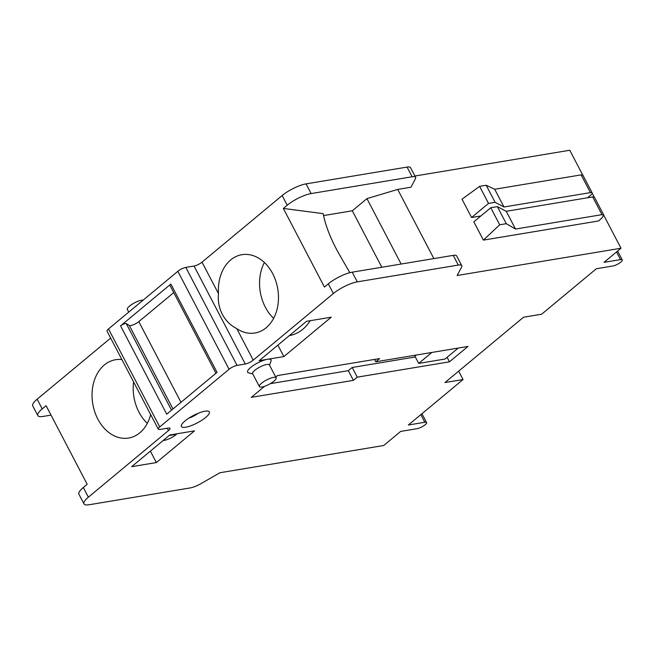 <?xml version="1.0" encoding="UTF-8"?>
<svg xmlns="http://www.w3.org/2000/svg" width="655" height="655" viewBox="0 0 655 655"><rect width="100%" height="100%" fill="white"/><g stroke="black" fill="none" stroke-linecap="round" stroke-linejoin="round"><path stroke-width="0.98" d="M458.205 348.075L445.023 359.03L418.676 363.41L414.877 356.14L416.179 355.059M418.676 363.41L431.858 352.456M415.303 356.967L352.185 367.471L348.329 370.673L270.319 383.65M461.759 265.635A12.601 3.349 -27.6 0 1 461.57 267.084L457.141 275.501L620.997 248.245L604.049 262.336L620.514 259.601A6.304 1.67 -27.6 0 1 622.25 259.879A6.304 1.67 -27.6 0 1 619.262 263.228A6.304 1.67 -27.6 0 1 612.81 266.004L596.345 268.747L541.644 314.212L523.533 317.225L444.95 382.553L463.06 379.54L408.368 425.005L424.833 422.27A6.304 1.67 -27.6 0 1 426.569 422.549A6.304 1.67 -27.6 0 1 423.572 425.897A6.304 1.67 -27.6 0 1 417.129 428.673L400.663 431.416L383.715 445.498L219.859 472.754L201.167 483.546A12.601 3.349 -27.6 0 1 190.187 487.934L89.178 504.743A18.905 5.019 -27.6 0 1 83.979 503.892A18.905 5.019 -27.6 0 1 88.376 497.186L168.499 430.581A6.304 1.67 152.4 0 0 169.972 428.345A6.304 1.67 152.4 0 0 168.237 428.067L160 429.434A6.304 1.67 -27.6 0 1 158.273 429.156A6.304 1.67 -27.6 0 1 159.738 426.921L229.078 369.281A6.304 1.67 -27.6 0 1 237.044 365.392L245.281 364.024A6.304 1.67 152.4 0 0 253.248 360.135L333.37 293.53A18.905 5.019 -27.6 0 1 357.278 281.871L458.287 265.07A12.601 3.349 -27.6 0 1 461.759 265.635L456.691 255.941A12.601 3.349 152.4 0 0 453.227 255.376L352.21 272.177A18.905 5.019 152.4 0 0 328.302 283.836L324.438 287.054L283.345 208.446L287.209 205.236A18.905 5.019 -27.6 0 1 311.117 193.569L412.134 176.768A12.601 3.349 -27.6 0 1 415.598 177.333A12.601 3.349 -27.6 0 1 415.409 178.782L410.98 187.207L397.691 189.418L366.947 198.629L352.308 210.795L381.824 267.256M51.016 415.114L43.017 416.441A18.905 5.019 -27.6 0 1 37.818 415.598A18.905 5.019 -27.6 0 1 42.223 408.892L46.087 405.674L87.18 484.282L83.316 487.5A18.905 5.019 152.4 0 0 78.911 494.197L83.979 503.892M169.801 434.977L194.502 430.867L156.373 462.569L131.671 466.679L169.801 434.977M177.079 433.766L176.416 434.322A47.889 35.886 80.6 0 1 163.013 440.627M150.38 451.123L156.373 462.569M277.884 345.128L283.869 356.582L259.167 360.684L306.548 321.302L331.25 317.192L283.869 356.582M310.208 320.696A47.905 35.886 80.6 0 1 289.346 335.606M269.541 365.203L271.039 361.003A13.231 3.512 152.4 0 0 267.404 359.317A13.231 3.512 152.4 0 0 252.453 366.112A13.231 3.512 152.4 0 0 248.491 372.793L252.789 373.964M185.742 427.199A15.753 4.184 152.4 0 0 203.533 419.118A15.753 4.184 152.4 0 0 208.257 411.16A15.753 4.184 152.4 0 0 193.43 415.491A15.753 4.184 152.4 0 0 181.419 425.193A15.753 4.184 152.4 0 0 185.742 427.199M275.73 377.034L277.491 375.569L379.597 358.588L375.741 361.789L467.957 346.446L449.469 361.822L357.253 377.157L353.397 380.358L251.299 397.348L264.571 386.311M198.047 413.33A9.448 2.514 -27.6 0 1 189.033 418.046M259.38 386.573L252.625 373.653A9.448 2.514 -27.6 0 1 257.112 368.634A9.448 2.514 -27.6 0 1 266.781 364.467A9.448 2.514 -27.6 0 1 269.377 364.892L276.14 377.812A9.448 2.514 -27.6 0 1 271.653 382.831A9.448 2.514 -27.6 0 1 261.984 386.999A9.448 2.514 -27.6 0 1 259.38 386.573A9.448 2.514 -27.6 0 1 266.593 379.965A9.448 2.514 -27.6 0 1 276.14 377.812M349.827 272.701L338.054 252.2C330.267 237.904 325.314 225.05 323.202 213.645L283.345 208.446M506.282 223.691L515.51 229.045L601.961 214.66L603.73 215.012L602.379 217.46L598.67 220.948L483.398 240.123L499.7 224.788L506.282 223.691L497.366 206.628L490.775 207.725L473.827 221.816L483.398 240.123M603.763 215.069L594.421 197.204A6.304 1.67 152.4 0 0 592.685 196.918L506.233 211.303L497.366 206.628M499.7 224.788L490.775 207.725M215.929 373.26L169.989 285.383A3.783 1.007 -27.6 0 1 170.865 284.049L217.026 372.343L166.722 414.165L120.561 325.863A3.783 1.007 -27.6 0 1 126.268 323.586L129.297 325.445A6.304 1.67 152.4 0 0 138.811 321.646L173.755 292.597M515.51 229.045L506.233 211.303M353.397 380.358L348.329 370.673M357.253 377.157L352.185 367.471M375.741 361.789L374.513 359.431M449.469 361.822L447.103 357.294M264.374 262.516A39.701 29.745 -99.4 0 0 273.659 318.33M133.604 381.963A39.701 29.745 -99.4 0 0 147.318 423.367M323.57 215.577L352.308 210.795M110.662 338.086L37.155 399.198A18.905 5.019 152.4 0 0 32.75 405.904L37.818 415.598M150.666 414.599A39.701 29.745 80.6 0 1 128.601 438.039A39.701 29.745 80.6 0 1 92.748 403.758A39.701 29.745 80.6 0 1 115.575 359.718A39.701 29.745 80.6 0 1 121.895 359.57M415.598 177.333L410.529 167.647A12.601 3.349 152.4 0 0 407.066 167.082L306.049 183.883A18.905 5.019 152.4 0 0 282.141 195.542L202.018 262.147A6.304 1.67 -27.6 0 1 194.052 266.036L185.815 267.404A6.304 1.67 152.4 0 0 177.849 271.293L108.509 328.933A6.304 1.67 152.4 0 0 107.043 331.16L158.273 429.156M218.5 293.669C216.961 308.44 224.215 322.317 236.766 328.613A39.701 29.745 80.6 0 0 254.951 333.01A39.701 29.745 80.6 0 0 272.701 273.675A39.701 29.745 80.6 0 0 241.924 254.689A39.701 29.745 80.6 0 0 218.5 293.669L202.018 262.147M582.655 174.91L569.768 150.257L414.91 176.023M143.109 300.17A9.448 2.514 152.4 0 0 141.48 300.252A9.448 2.514 152.4 0 0 131.811 304.419A9.448 2.514 152.4 0 0 127.324 309.438L128.724 312.124M582.86 175.09L581.165 174.877L494.705 189.254L486.19 185.259L479.599 186.356L462.004 199.202L471.575 217.509L480.868 215.962M494.705 189.254L503.982 206.996L590.433 192.611A6.304 1.67 -27.6 0 1 592.169 192.897A6.304 1.67 -27.6 0 1 590.704 195.133L587.51 197.785M433.856 258.594L397.691 189.418M592.218 193.2L594.2 196.991M603.795 215.339L620.997 248.245M486.19 185.259L495.115 202.321L503.982 206.996M120.561 325.863L170.865 284.049M471.575 217.509L488.524 203.418L495.115 202.321M401.138 264.039L366.947 198.629M458.672 371.139L463.06 379.54M479.599 186.356L488.524 203.418M169.137 435.534L176.416 434.322M601.961 214.66L592.685 196.918M333.37 293.53L328.302 283.836M357.278 281.871L352.21 272.177M458.287 265.07L453.227 255.376M88.376 497.186L83.316 487.5M167.271 428.223L168.499 430.581M37.155 399.198L42.223 408.892M253.248 360.135L236.766 328.613M194.052 266.036L245.281 364.024M185.815 267.404L237.044 365.392M581.165 174.877L590.433 192.611M126.268 323.586L171.528 410.161M172.961 408.974L129.297 325.445M180.976 402.309L138.811 321.646M282.141 195.542L287.209 205.236M420.846 414.64L424.833 422.27M108.509 328.933L159.738 426.921M177.849 271.293L229.078 369.281M306.049 183.883L311.117 193.569M407.066 167.082L412.134 176.768M616.527 251.962L620.514 259.601M582.827 175.032L592.169 192.897M421.951 413.714L426.569 422.549M617.632 251.045L622.25 259.879"/></g></svg>
